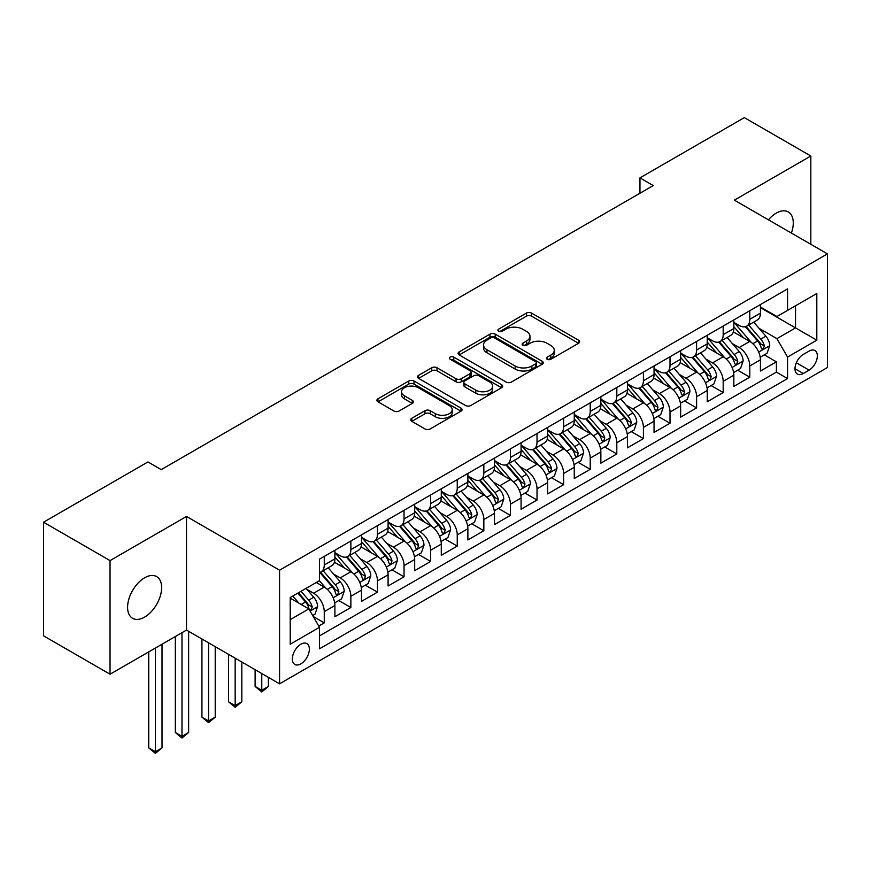 <?xml version="1.0" encoding="UTF-8"?>
<svg xmlns="http://www.w3.org/2000/svg" width="871" height="871" viewBox="0 0 871 871"><rect width="100%" height="100%" fill="white"/><g stroke="black" fill="none" stroke-linecap="round" stroke-linejoin="round"><path stroke-width="1.31" d="M547.206 359.266A2.58 1.492 0 0 0 550.864 359.266L578.605 343.25A3.691 2.134 0 0 0 579.683 341.748A3.691 2.134 0 0 0 578.605 340.234L531.615 313.114A3.691 2.134 0 0 0 526.389 313.114L498.658 329.129A2.58 1.492 0 0 0 497.896 330.174A2.58 1.492 0 0 0 498.658 331.23A2.58 1.492 0 0 0 502.306 331.23L505.899 329.162A11.813 6.816 0 0 1 522.6 329.162L526.52 331.426A11.813 6.816 0 0 1 529.982 336.25A11.813 6.816 0 0 1 526.52 341.073L522.927 343.141A2.58 1.492 0 0 0 522.175 344.197A2.58 1.492 0 0 0 522.927 345.254A2.58 1.492 0 0 0 526.585 345.254L530.178 343.174A11.813 6.816 0 0 1 546.879 343.174L550.799 345.439A11.813 6.816 0 0 1 554.261 350.262A11.813 6.816 0 0 1 550.799 355.085L547.206 357.154A2.58 1.492 0 0 0 546.455 358.21A2.58 1.492 0 0 0 547.206 359.266L547.206 357.154M144.608 617.104A24.072 13.892 120 0 0 160.34 595.895A24.072 13.892 120 0 0 156.649 576.602A24.072 13.892 120 0 0 144.608 577.8A24.072 13.892 120 0 0 128.886 599.008A24.072 13.892 120 0 0 132.577 618.301A24.072 13.892 120 0 0 144.608 617.104M791.38 233.069A24.072 13.892 120 0 0 788.288 211.936A24.072 13.892 120 0 0 776.257 213.123A24.072 13.892 120 0 0 768.44 219.819M300.865 663.865A12.031 6.946 120 0 0 308.726 653.261A12.031 6.946 120 0 0 306.875 643.615A12.031 6.946 120 0 0 300.865 644.213A12.031 6.946 120 0 0 292.994 654.818A12.031 6.946 120 0 0 294.844 664.453A12.031 6.946 120 0 0 300.865 663.865M411.787 418.309A3.691 2.134 0 0 0 410.709 419.822A3.691 2.134 0 0 0 411.787 421.324L424.972 428.935A3.691 2.134 0 0 0 430.198 428.935L460.999 411.156A3.691 2.134 0 0 0 462.076 409.642A3.691 2.134 0 0 0 460.999 408.14L414.008 381.008A3.691 2.134 0 0 0 408.782 381.008L377.981 398.798A3.691 2.134 0 0 0 376.903 400.301A3.691 2.134 0 0 0 377.981 401.803L393.91 411.003A3.691 2.134 0 0 0 399.125 411.003L412.31 403.393A3.691 2.134 0 0 0 413.387 401.879A3.691 2.134 0 0 0 412.31 400.377L404.416 395.815A9.875 5.705 0 0 1 401.52 391.787A9.875 5.705 0 0 1 407.617 386.517A9.875 5.705 0 0 1 418.385 387.758L449.316 405.614A9.875 5.705 0 0 1 452.212 409.642A9.875 5.705 0 0 1 446.115 414.912A9.875 5.705 0 0 1 435.348 413.681L430.198 410.698A3.691 2.134 0 0 0 424.972 410.698L411.787 418.309L411.787 421.324M186.503 516.459L110.04 560.597L43.55 522.219L43.55 635.841L110.04 674.23L186.503 630.081L279.58 683.822L279.58 570.2L186.503 516.459L186.503 630.081M810.825 244.294L810.825 156.007L734.362 200.145L827.45 253.886L279.58 570.2M810.825 156.007L744.335 117.618L639.956 177.88L639.956 193.242M43.55 522.219L147.939 461.946L161.233 469.621L653.25 185.567L639.956 177.88M506.16 382.064A3.691 2.134 0 0 0 511.375 382.064L542.187 364.274A3.691 2.134 0 0 0 543.264 362.772A3.691 2.134 0 0 0 542.187 361.269L495.196 334.137A3.691 2.134 0 0 0 489.97 334.137L459.169 351.917A3.691 2.134 0 0 0 458.092 353.43A3.691 2.134 0 0 0 459.169 354.933L506.16 382.064M451.2 359.821A2.58 1.492 0 0 1 453.813 360.191L453.813 357.121L501.587 384.699A3.691 2.134 0 0 1 502.676 386.212A3.691 2.134 0 0 1 501.587 387.715L470.786 405.505A3.691 2.134 0 0 1 465.56 405.505L418.581 378.373L418.581 375.357A3.691 2.134 0 0 0 417.492 376.86A3.691 2.134 0 0 0 418.581 378.373M418.581 375.357L431.755 367.747A3.691 2.134 0 0 1 436.981 367.747L456.034 378.743A3.691 2.134 0 0 0 461.26 378.743L470.002 373.703A3.691 2.134 0 0 0 471.08 372.189A3.691 2.134 0 0 0 470.002 370.687L450.165 359.233A2.58 1.492 0 0 1 449.403 358.177A2.58 1.492 0 0 1 451.004 356.794A2.58 1.492 0 0 1 453.813 357.121M318.742 626.053L324.262 622.863L313.222 616.494M306.951 589.373L313.625 593.227A15.047 8.688 60 0 1 324.262 611.66L334.9 605.519L334.9 616.722L350.861 607.512L338.754 600.522M333.549 574.022L340.223 577.876A15.047 8.688 60 0 1 350.861 596.297L361.498 590.157L361.498 601.371L377.459 592.16L365.352 585.17M360.137 558.67L366.822 562.524A15.047 8.688 60 0 1 377.459 580.946L388.096 574.806L388.096 586.009L404.046 576.798L391.95 569.819M386.735 543.308L393.409 547.162A15.047 8.688 60 0 1 404.046 565.595L414.694 559.454L414.694 570.657L430.644 561.447L418.548 554.457M413.333 527.957L420.007 531.811A15.047 8.688 60 0 1 430.644 550.232L441.281 544.092L441.281 555.306L457.242 546.095L445.135 539.105M439.931 512.605L446.605 516.459A15.047 8.688 60 0 1 457.242 534.881L467.879 528.741L467.879 539.955L483.841 530.733L471.734 523.754M466.518 497.243L473.203 501.097A15.047 8.688 60 0 1 483.841 519.53L494.478 513.389L494.478 524.592L510.428 515.382L498.332 508.392M493.117 481.892L499.791 485.746A15.047 8.688 60 0 1 510.428 504.178L521.076 498.027L521.076 509.241L537.026 500.03L524.93 493.04M519.715 466.54L526.389 470.394A15.047 8.688 60 0 1 537.026 488.816L547.663 482.676L547.663 493.89L563.624 484.668L551.517 477.689M546.313 451.178L552.987 455.043A15.047 8.688 60 0 1 563.624 473.465L574.261 467.324L574.261 478.527L590.222 469.317L578.115 462.327M572.9 435.827L579.585 439.681A15.047 8.688 60 0 1 590.222 458.113L600.859 451.962L600.859 463.176L616.81 453.965L604.714 446.975M599.498 420.475L606.172 424.329A15.047 8.688 60 0 1 616.81 442.751L627.458 436.611L627.458 447.825L643.408 438.614L631.312 431.624M626.097 405.113L632.771 408.978A15.047 8.688 60 0 1 643.408 427.4L654.045 421.259L654.045 432.462L670.006 423.252L657.899 416.273M652.695 389.762L659.369 393.616A15.047 8.688 60 0 1 670.006 412.048L680.643 405.908L680.643 417.111L696.604 407.9L684.497 400.91M679.282 374.41L685.967 378.264A15.047 8.688 60 0 1 696.604 396.686L707.241 390.546L707.241 401.76L723.191 392.549L711.095 385.559M705.88 359.059L712.554 362.913A15.047 8.688 60 0 1 723.191 381.335L733.839 375.194L733.839 386.397L749.789 377.187L749.789 365.983A15.047 8.688 -120 0 0 739.152 347.551L732.478 343.697M737.693 370.208L749.789 377.187M334.9 605.519A15.047 8.688 -120 0 0 324.262 587.087L316.282 582.481M361.498 590.157A15.047 8.688 -120 0 0 350.861 571.735L334.41 562.241M388.096 574.806A15.047 8.688 -120 0 0 377.459 556.384L361.008 546.879M414.694 559.454A15.047 8.688 -120 0 0 404.046 541.022L387.606 531.528M441.281 544.092A15.047 8.688 -120 0 0 430.644 525.67L414.204 516.176M467.879 528.741A15.047 8.688 -120 0 0 457.242 510.319L440.791 500.814M494.478 513.389A15.047 8.688 -120 0 0 483.841 494.957L467.389 485.463M521.076 498.027A15.047 8.688 -120 0 0 510.428 479.605L493.988 470.111M547.663 482.676A15.047 8.688 -120 0 0 537.026 464.254L520.586 454.76M574.261 467.324A15.047 8.688 -120 0 0 563.624 448.892L547.173 439.398M600.859 451.962A15.047 8.688 -120 0 0 590.222 433.54L573.771 424.046M627.458 436.611A15.047 8.688 -120 0 0 616.81 418.189L600.369 408.695M654.045 421.259A15.047 8.688 -120 0 0 643.408 402.827L626.968 393.333M680.643 405.908A15.047 8.688 -120 0 0 670.006 387.475L653.555 377.981M707.241 390.546A15.047 8.688 -120 0 0 696.604 372.124L680.153 362.63M733.839 375.194A15.047 8.688 -120 0 0 723.191 356.772L706.751 347.268M809.105 351.089L803.247 354.464A11.661 6.728 120 0 0 795.626 364.742A11.661 6.728 120 0 0 797.422 374.084A11.661 6.728 120 0 0 803.247 373.507L809.105 370.131A11.661 6.728 120 0 0 816.715 359.854A11.661 6.728 120 0 0 814.929 350.512A11.661 6.728 120 0 0 809.105 351.089M279.58 683.822L827.45 367.518L827.45 253.886M290.217 619.64L308.835 608.894L319.483 627.316L319.483 648.819L787.558 378.569L787.558 357.077L776.921 338.645L759.077 328.345M319.483 627.316L290.217 644.213L290.217 597.528L319.483 580.641L319.483 559.138L787.558 288.9L787.558 310.392L816.813 293.505L816.813 340.18L787.558 357.077M334.9 552.693L340.223 555.763A15.047 8.688 60 0 0 347.747 556.515L358.384 550.363A15.047 8.688 -120 0 0 361.498 543.482L361.498 534.881M361.498 537.342L366.822 540.412A15.047 8.688 60 0 0 374.345 541.152L384.982 535.012A15.047 8.688 -120 0 0 388.096 528.131L388.096 519.53M388.096 521.979L393.409 525.05A15.047 8.688 60 0 0 400.932 525.801L411.569 519.66A15.047 8.688 -120 0 0 414.694 512.769L414.694 504.167M414.694 506.628L420.007 509.698A15.047 8.688 60 0 0 427.53 510.45L438.167 504.298A15.047 8.688 -120 0 0 441.281 497.417L441.281 488.816M441.281 491.277L446.605 494.347A15.047 8.688 60 0 0 454.129 495.087L464.766 488.947A15.047 8.688 -120 0 0 467.879 482.066L467.879 473.465M467.879 475.914L473.203 478.996A15.047 8.688 60 0 0 480.727 479.736L491.364 473.595A15.047 8.688 -120 0 0 494.478 466.704L494.478 458.102M494.478 460.563L499.791 463.633A15.047 8.688 60 0 0 507.314 464.385L517.951 458.244A15.047 8.688 -120 0 0 521.076 451.352L521.076 442.751M521.076 445.212L526.389 448.282A15.047 8.688 60 0 0 533.912 449.022L544.549 442.882A15.047 8.688 -120 0 0 547.663 436.001L547.663 427.4M547.663 429.86L552.987 432.931A15.047 8.688 60 0 0 560.51 433.671L571.147 427.53A15.047 8.688 -120 0 0 574.261 420.639L574.261 412.048M574.261 414.498L579.585 417.568A15.047 8.688 60 0 0 587.098 418.32L597.746 412.179A15.047 8.688 -120 0 0 600.859 405.287L600.859 396.686M600.859 399.147L606.172 402.217A15.047 8.688 60 0 0 613.696 402.957L624.333 396.817A15.047 8.688 -120 0 0 627.458 389.936L627.458 381.335M627.458 383.795L632.771 386.866A15.047 8.688 60 0 0 640.294 387.606L650.931 381.465A15.047 8.688 -120 0 0 654.045 374.574L654.045 365.983M654.045 368.433L659.369 371.503A15.047 8.688 60 0 0 666.892 372.255L677.529 366.114A15.047 8.688 -120 0 0 680.643 359.222L680.643 350.621M680.643 353.082L685.967 356.152A15.047 8.688 60 0 0 693.479 356.903L704.127 350.752A15.047 8.688 -120 0 0 707.241 343.871L707.241 335.27M707.241 337.73L712.554 340.801A15.047 8.688 60 0 0 720.077 341.541L730.715 335.4A15.047 8.688 -120 0 0 733.839 328.519L733.839 319.918M319.483 635.917L776.388 372.124L776.388 361.835L760.427 371.046L760.427 359.843A15.047 8.688 -120 0 0 749.789 341.41L733.349 331.916M733.839 322.368L739.152 325.438A15.047 8.688 -120 0 0 746.676 326.19A15.047 8.688 -120 0 0 749.789 319.298L749.789 310.707M746.676 326.19L757.313 320.049A15.047 8.688 -120 0 0 760.427 313.157L760.427 304.556M324.262 556.373L324.262 564.974A15.047 8.688 60 0 1 321.149 571.866A15.047 8.688 60 0 1 319.483 572.476M321.149 571.866L331.786 565.725A15.047 8.688 -120 0 0 334.9 558.834L334.9 550.232M350.861 541.022L350.861 549.623A15.047 8.688 60 0 1 347.747 556.515M377.459 525.67L377.459 534.271A15.047 8.688 60 0 1 374.345 541.152M404.046 510.319L404.046 518.909A15.047 8.688 60 0 1 400.932 525.801M430.644 494.957L430.644 503.558A15.047 8.688 60 0 1 427.53 510.45M457.242 479.605L457.242 488.206A15.047 8.688 60 0 1 454.129 495.087M483.841 464.254L483.841 472.844A15.047 8.688 60 0 1 480.727 479.736M510.428 448.892L510.428 457.493A15.047 8.688 60 0 1 507.314 464.385M537.026 433.54L537.026 442.141A15.047 8.688 60 0 1 533.912 449.022M563.624 418.189L563.624 426.779A15.047 8.688 60 0 1 560.51 433.671M590.222 402.827L590.222 411.428A15.047 8.688 60 0 1 587.098 418.32M616.81 387.475L616.81 396.076A15.047 8.688 60 0 1 613.696 402.957M643.408 372.124L643.408 380.725A15.047 8.688 60 0 1 640.294 387.606M670.006 356.762L670.006 365.363A15.047 8.688 60 0 1 666.892 372.255M696.604 341.41L696.604 350.011A15.047 8.688 60 0 1 693.479 356.903M723.191 326.059L723.191 334.66A15.047 8.688 60 0 1 720.077 341.541M723.191 381.335L723.191 392.549M696.604 396.686L696.604 407.9M670.006 412.048L670.006 423.252M643.408 427.4L643.408 438.614M616.81 442.751L616.81 453.965M590.222 458.113L590.222 469.317M563.624 473.465L563.624 484.668M537.026 488.816L537.026 500.03M510.428 504.178L510.428 515.382M483.841 519.53L483.841 530.733M457.242 534.881L457.242 546.095M430.644 550.232L430.644 561.447M404.046 565.595L404.046 576.798M377.459 580.946L377.459 592.16M350.861 596.297L350.861 607.512M324.262 611.66L324.262 622.863M308.835 608.894L290.217 598.148M776.921 338.645L795.539 327.899L795.539 305.786L816.813 293.505M760.427 307.637L816.813 340.18M760.427 307.017L776.921 316.532L787.558 310.392M110.04 560.597L110.04 674.23M764.281 354.845L776.388 361.835M776.388 372.124L787.558 378.569M548.24 359.636L550.799 358.155A11.813 6.816 0 0 0 554.261 353.332L554.261 350.262M529.982 336.25L529.982 339.32A11.813 6.816 0 0 1 526.52 344.143L523.961 345.613M578.551 343.283L531.615 316.184A3.691 2.134 0 0 0 526.389 316.184L499.682 331.601M542.132 364.307L495.196 337.208A3.691 2.134 0 0 0 489.97 337.208L459.213 354.965M535.654 363.828A2.58 1.492 0 0 0 536.416 362.772A2.58 1.492 0 0 0 535.654 361.715L494.412 337.904A2.58 1.492 0 0 0 490.754 337.904L486.976 340.093A11.813 6.816 0 0 0 483.514 344.916A11.813 6.816 0 0 0 486.976 349.739L515.164 366.016A11.813 6.816 0 0 0 531.876 366.016L535.654 363.828L535.654 366.898A2.58 1.492 0 0 0 536.416 365.842L536.416 362.772M483.514 344.916L483.514 347.986A11.813 6.816 0 0 0 486.976 352.809L486.976 349.739M535.654 366.898L531.876 369.086A11.813 6.816 0 0 1 515.164 369.086L486.976 352.809M418.624 378.395L431.755 370.817L431.755 367.747M471.08 372.189L471.08 375.259A3.691 2.134 0 0 1 470.002 376.773L461.26 381.814A3.691 2.134 0 0 1 456.034 381.814L436.981 370.817A3.691 2.134 0 0 0 431.755 370.817M453.813 360.191L501.544 387.747M475.816 390.164A9.875 5.705 0 0 0 486.573 391.406A9.875 5.705 0 0 0 492.67 386.136A9.875 5.705 0 0 0 489.774 382.097L478.876 375.804A3.691 2.134 0 0 0 473.661 375.804L464.907 380.856A3.691 2.134 0 0 0 463.829 382.369A3.691 2.134 0 0 0 464.907 383.871L475.816 390.164L475.816 393.235A9.875 5.705 0 0 0 486.573 394.476A9.875 5.705 0 0 0 492.67 389.206L492.67 386.136M463.829 382.369L463.829 385.439A3.691 2.134 0 0 0 464.907 386.942L464.907 383.871M475.816 393.235L464.907 386.942M452.212 409.642L452.212 412.712A9.875 5.705 0 0 1 446.115 417.982A9.875 5.705 0 0 1 435.348 416.752L430.198 413.769A3.691 2.134 0 0 0 424.972 413.769L411.841 421.357M401.52 391.787L401.52 394.857A9.875 5.705 0 0 0 404.416 398.885L404.416 395.815M412.266 403.415L404.416 398.885M460.944 411.177L414.008 384.078A3.691 2.134 0 0 0 408.782 384.078L378.036 401.836M760.209 357.208L767.079 353.234L769.735 345.558A9.962 5.759 -120 0 0 765.859 336.195L753.709 322.128M751.27 342.39L736.855 325.7A28.776 16.614 -120 0 0 733.839 322.542M743.366 337.708L735.309 328.367A23.887 13.794 -120 0 0 733.839 326.767M745.315 326.734L757.607 340.964A9.962 5.759 60 0 1 761.167 347.823L761.885 349.01L763.236 348.814L764.357 345.983A9.962 5.759 -120 0 0 760.808 339.113L748.646 325.046M746.044 326.494L759.251 341.791A5.074 2.929 60 0 1 760.525 343.773L764.357 345.983M733.611 372.559L740.481 368.585L743.137 360.91A9.962 5.759 -120 0 0 739.261 351.557L727.111 337.491M724.672 357.741L710.268 341.051A28.776 16.614 -120 0 0 707.241 337.894M716.768 353.06L708.711 343.729A23.887 13.794 -120 0 0 707.241 342.118M718.727 342.085L731.019 356.315A9.962 5.759 60 0 1 734.569 363.185L735.298 364.361L736.637 364.176L737.759 361.334A9.962 5.759 -120 0 0 734.209 354.475L722.059 340.398M719.446 341.857L732.653 357.143A5.074 2.929 60 0 1 733.937 359.124L737.759 361.334M707.012 387.911L713.882 383.948L716.55 376.272A9.962 5.759 -120 0 0 712.663 366.909L700.513 352.842M698.074 373.093L683.67 356.413A28.776 16.614 -120 0 0 680.643 353.245M690.18 368.411L682.113 359.081A23.887 13.794 -120 0 0 680.643 357.48M692.129 357.437L704.421 371.667A9.962 5.759 60 0 1 707.971 378.537L708.7 379.712L710.05 379.527L711.161 376.697A9.962 5.759 -120 0 0 707.611 369.827L695.461 355.76M692.848 357.208L706.054 372.494A5.074 2.929 60 0 1 707.339 374.486L711.161 376.697M680.414 403.273L687.295 399.299L689.952 391.623A9.962 5.759 -120 0 0 686.065 382.26L673.914 368.193M671.487 388.444L657.072 371.765A28.776 16.614 -120 0 0 654.045 368.596M663.582 383.763L655.515 374.432A23.887 13.794 -120 0 0 654.045 372.832M665.531 372.799L677.823 387.029A9.962 5.759 60 0 1 681.383 393.888L682.102 395.075L683.452 394.879L684.573 392.048A9.962 5.759 -120 0 0 681.013 385.178L668.863 371.111M666.261 372.559L679.467 387.856A5.074 2.929 60 0 1 680.741 389.838L684.573 392.048M653.827 418.624L660.697 414.65L663.354 406.975A9.962 5.759 -120 0 0 659.478 397.622L647.327 383.545M644.888 403.806L630.473 387.116A28.776 16.614 -120 0 0 627.458 383.959M636.984 399.125L628.927 389.794A23.887 13.794 -120 0 0 627.458 388.183M638.944 388.15L651.225 402.38A9.962 5.759 60 0 1 654.785 409.239L655.504 410.426L656.854 410.241L657.975 407.399A9.962 5.759 -120 0 0 654.426 400.54L642.265 386.463M639.662 387.911L652.869 403.208A5.074 2.929 60 0 1 654.143 405.189L657.975 407.399M627.229 433.976L634.099 430.013L636.755 422.326A9.962 5.759 -120 0 0 632.879 412.974L620.729 398.907M618.29 419.158L603.886 402.478A28.776 16.614 -120 0 0 600.859 399.31M610.386 414.476L602.329 405.146A23.887 13.794 -120 0 0 600.859 403.545M612.346 403.502L624.638 417.732A9.962 5.759 60 0 1 628.187 424.602L628.916 425.777L630.256 425.592L631.377 422.762A9.962 5.759 -120 0 0 627.828 415.892L615.677 401.825M613.064 403.273L626.271 418.559A5.074 2.929 60 0 1 627.556 420.551L631.377 422.762M600.631 449.327L607.501 445.364L610.168 437.688A9.962 5.759 -120 0 0 606.281 428.325L594.131 414.258M591.692 434.509L577.288 417.83A28.776 16.614 -120 0 0 574.261 414.661M583.799 429.828L575.731 420.497A23.887 13.794 -120 0 0 574.261 418.897M585.748 418.853L598.039 433.083A9.962 5.759 60 0 1 601.589 439.953L602.318 441.14L603.668 440.944L604.779 438.113A9.962 5.759 -120 0 0 601.23 431.243L589.079 417.176M586.466 418.624L599.673 433.91A5.074 2.929 60 0 1 600.957 435.903L604.779 438.113M574.033 464.689L580.913 460.715L583.57 453.04A9.962 5.759 -120 0 0 579.683 443.687L567.533 429.61M565.105 449.872L550.69 433.181A28.776 16.614 -120 0 0 547.663 430.024M557.2 445.19L549.133 435.848A23.887 13.794 -120 0 0 547.663 434.248M559.149 434.215L571.441 448.445A9.962 5.759 60 0 1 575.002 455.304L575.72 456.491L577.07 456.295L578.192 453.464A9.962 5.759 -120 0 0 574.631 446.605L562.481 432.528M559.879 433.976L573.085 449.273A5.074 2.929 60 0 1 574.359 451.254L578.192 453.464M547.445 480.041L554.315 476.078L556.972 468.391A9.962 5.759 -120 0 0 553.096 459.039L540.945 444.972M538.507 465.223L524.092 448.543A28.776 16.614 -120 0 0 521.076 445.375M530.602 460.541L522.546 451.211A23.887 13.794 -120 0 0 521.076 449.599M532.562 449.567L544.843 463.797A9.962 5.759 60 0 1 548.403 470.667L549.122 471.842L550.472 471.657L551.593 468.816A9.962 5.759 -120 0 0 548.044 461.957L535.883 447.89M533.281 449.338L546.487 464.624A5.074 2.929 60 0 1 547.761 466.616L551.593 468.816M520.847 495.392L527.717 491.429L530.374 483.753A9.962 5.759 -120 0 0 526.498 474.39L514.347 460.324M511.908 480.574L497.504 463.895A28.776 16.614 -120 0 0 494.478 460.726M504.004 475.893L495.947 466.562A23.887 13.794 -120 0 0 494.478 464.962M505.964 464.918L518.256 479.148A9.962 5.759 60 0 1 521.805 486.018L522.535 487.205L523.874 487.009L524.995 484.178A9.962 5.759 -120 0 0 521.446 477.308L509.295 463.241M506.682 464.689L519.889 479.975A5.074 2.929 60 0 1 521.174 481.968L524.995 484.178M494.249 510.754L501.119 506.78L503.786 499.105A9.962 5.759 -120 0 0 499.9 489.742L487.749 475.675M485.31 495.937L470.906 479.246A28.776 16.614 -120 0 0 467.879 476.089M477.417 491.255L469.349 481.913A23.887 13.794 -120 0 0 467.879 480.313M479.366 480.28L491.658 494.51A9.962 5.759 60 0 1 495.207 501.369L495.937 502.556L497.287 502.36L498.397 499.529A9.962 5.759 -120 0 0 494.848 492.659L482.697 478.593M480.084 480.041L493.291 495.338A5.074 2.929 60 0 1 494.576 497.319L498.397 499.529M467.662 526.106L474.532 522.143L477.188 514.456A9.962 5.759 -120 0 0 473.301 505.104L461.151 491.037M458.723 511.288L444.308 494.597A28.776 16.614 -120 0 0 441.281 491.44M450.819 506.606L442.751 497.276A23.887 13.794 -120 0 0 441.281 495.664M452.768 495.632L465.06 509.862A9.962 5.759 60 0 1 468.62 516.732L469.338 517.907L470.688 517.722L471.81 514.881A9.962 5.759 -120 0 0 468.25 508.022L456.099 493.955M453.497 495.403L466.704 510.689A5.074 2.929 60 0 1 467.977 512.671L471.81 514.881M441.064 541.457L447.934 537.494L450.59 529.818A9.962 5.759 -120 0 0 446.714 520.455L434.564 506.389M432.125 526.639L417.71 509.96A28.776 16.614 -120 0 0 414.694 506.791M424.221 521.958L416.164 512.627A23.887 13.794 -120 0 0 414.694 511.027M426.18 510.983L438.461 525.213A9.962 5.759 60 0 1 442.022 532.083L442.74 533.259L444.09 533.074L445.212 530.243A9.962 5.759 -120 0 0 441.662 523.373L429.501 509.306M426.899 510.754L440.105 526.04A5.074 2.929 60 0 1 441.379 528.033L445.212 530.243M414.465 556.819L421.335 552.845L423.992 545.17A9.962 5.759 -120 0 0 420.116 535.807L407.966 521.74M405.527 542.002L391.123 525.311A28.776 16.614 -120 0 0 388.096 522.154M397.622 537.32L389.566 527.978A23.887 13.794 -120 0 0 388.096 526.378M399.582 526.345L411.874 540.575A9.962 5.759 60 0 1 415.423 547.434L416.153 548.621L417.492 548.425L418.613 545.594A9.962 5.759 -120 0 0 415.064 538.724L402.914 524.658M400.301 526.106L413.507 541.403A5.074 2.929 60 0 1 414.792 543.384L418.613 545.594M261.768 673.533L261.768 690.278L268.41 686.435L268.41 677.377M268.41 686.435L261.768 691.966L255.116 686.435L255.116 669.701M255.116 686.435L261.768 690.278L261.768 691.966M387.867 572.171L394.737 568.197L397.405 560.521A9.962 5.759 -120 0 0 393.518 551.169L381.367 537.102M378.929 557.353L364.524 540.662A28.776 16.614 -120 0 0 361.498 537.505M371.035 552.671L362.967 543.341A23.887 13.794 -120 0 0 361.498 541.729M372.984 541.697L385.276 555.927A9.962 5.759 60 0 1 388.825 562.797L389.555 563.973L390.905 563.787L392.015 560.946A9.962 5.759 -120 0 0 388.466 554.087L376.316 540.009M373.703 541.468L386.909 556.754A5.074 2.929 60 0 1 388.194 558.736L392.015 560.946M235.17 658.182L235.17 705.63L241.822 701.786L241.822 662.025M241.822 701.786L235.17 707.317L228.518 701.786L228.518 654.339M228.518 701.786L235.17 705.63L235.17 707.317M361.28 587.522L368.15 583.559L370.806 575.883A9.962 5.759 -120 0 0 366.92 566.52L354.769 552.454M352.341 572.704L337.926 556.025A28.776 16.614 -120 0 0 334.9 552.856M344.437 568.023L336.369 558.692A23.887 13.794 -120 0 0 334.9 557.092M346.386 557.048L358.678 571.278A9.962 5.759 60 0 1 362.238 578.148L362.957 579.324L364.307 579.139L365.428 576.308A9.962 5.759 -120 0 0 361.868 569.438L349.717 555.371M347.115 556.819L360.322 572.105A5.074 2.929 60 0 1 361.596 574.098L365.428 576.308M208.572 642.831L208.572 720.981L215.224 717.149L215.224 646.663M215.224 717.149L208.572 722.669L201.93 717.149L201.93 638.987M201.93 717.149L208.572 720.981L208.572 722.669M334.682 602.884L341.552 598.91L344.208 591.235A9.962 5.759 -120 0 0 340.332 581.872L328.182 567.805M325.743 588.056L319.385 580.696M317.839 583.374L316.804 582.176M319.799 572.41L332.08 586.64A9.962 5.759 60 0 1 335.64 593.499L336.358 594.686L337.708 594.49L338.83 591.659A9.962 5.759 -120 0 0 335.281 584.789L323.119 570.723M320.517 572.171L333.724 587.468A5.074 2.929 60 0 1 334.997 589.449L338.83 591.659M181.985 632.694L181.985 736.343L188.626 732.5L188.626 631.312M188.626 732.5L181.985 738.031L175.332 732.5L175.332 636.527M175.332 732.5L181.985 736.343L181.985 738.031M312.7 615.568L314.954 614.262L317.61 606.586A9.962 5.759 -120 0 0 313.734 597.234L306.08 588.371M298.938 603.178L292.787 596.047M291.241 598.736L290.217 597.55M297.838 593.129L305.492 601.992A9.962 5.759 60 0 1 309.042 608.851L309.771 610.038L311.11 609.852L312.232 607.011A9.962 5.759 -120 0 0 308.682 600.152L301.028 591.289M298.459 592.781L307.125 602.819A5.074 2.929 60 0 1 308.41 604.801L312.232 607.011M155.386 648.046L155.386 751.695L162.028 747.851L162.028 644.213M162.028 747.851L155.386 753.382L148.734 747.851L148.734 651.889M148.734 747.851L155.386 751.695L155.386 753.382M313.625 593.227L324.262 587.087M340.223 577.876L350.861 571.735M366.822 562.524L377.459 556.384M393.409 547.162L404.046 541.022M420.007 531.811L430.644 525.67M446.605 516.459L457.242 510.319M473.203 501.097L483.841 494.957M499.791 485.746L510.428 479.605M526.389 470.394L537.026 464.254M552.987 455.043L563.624 448.892M579.585 439.681L590.222 433.54M606.172 424.329L616.81 418.189M632.771 408.978L643.408 402.827M659.369 393.616L670.006 387.475M685.967 378.264L696.604 372.124M712.554 362.913L723.191 356.772M739.152 347.551L749.789 341.41M749.789 319.298L760.427 313.157M324.262 564.974L334.9 558.834M350.861 549.623L361.498 543.482M377.459 534.271L388.096 528.131M404.046 518.909L414.694 512.769M430.644 503.558L441.281 497.417M457.242 488.206L467.879 482.066M483.841 472.844L494.478 466.704M510.428 457.493L521.076 451.352M537.026 442.141L547.663 436.001M563.624 426.779L574.261 420.639M590.222 411.428L600.859 405.287M616.81 396.076L627.458 389.936M643.408 380.725L654.045 374.574M670.006 365.363L680.643 359.222M696.604 350.011L707.241 343.871M723.191 334.66L733.839 328.519M749.789 365.983L760.427 359.843M796.344 362.761L809.105 370.131M795.005 368.749L803.247 373.507M550.799 358.155L550.799 355.085M522.927 345.254L522.927 343.141M526.52 344.143L526.52 341.073M498.658 331.23L498.658 329.129M526.389 316.184L526.389 313.114M531.615 316.184L531.615 313.114M578.605 343.25L578.605 340.234M459.169 354.933L459.169 351.917M489.97 337.208L489.97 334.137M495.196 337.208L495.196 334.137M542.187 364.274L542.187 361.269M515.164 369.086L515.164 366.016M531.876 369.086L531.876 366.016M436.981 370.817L436.981 367.747M456.034 381.814L456.034 378.743M461.26 381.814L461.26 378.743M470.002 376.773L470.002 373.703M501.587 387.715L501.587 384.699M424.972 413.769L424.972 410.698M430.198 413.769L430.198 410.698M435.348 416.752L435.348 413.681M412.31 403.393L412.31 400.377M377.981 401.803L377.981 398.798M408.782 384.078L408.782 381.008M414.008 384.078L414.008 381.008M460.999 411.156L460.999 408.14M758.685 352.091L769.67 345.754M736.855 325.7L738.227 324.905M760.808 339.113L765.859 336.195M752.86 343.707L757.607 340.964M732.086 367.453L743.072 361.106M710.268 341.051L711.629 340.267M734.209 354.475L739.261 351.557M726.262 359.059L731.019 356.315M705.499 382.805L716.485 376.457M683.67 356.413L685.042 355.618M707.611 369.827L712.663 366.909M699.663 374.41L704.421 371.667M678.901 398.156L689.886 391.819M657.072 371.765L658.443 370.97M681.013 385.178L686.065 382.26M673.076 389.773L677.823 387.029M652.303 413.507L663.288 407.171M630.473 387.116L631.845 386.332M654.426 400.54L659.478 397.622M646.478 405.124L651.225 402.38M625.705 428.87L636.69 422.522M603.886 402.478L605.247 401.683M627.828 415.892L632.879 412.974M619.88 420.475L624.638 417.732M599.117 444.221L610.103 437.873M577.288 417.83L578.66 417.035M601.23 431.243L606.281 428.325M593.282 435.838L598.039 433.083M572.519 459.572L583.505 453.236M550.69 433.181L552.062 432.397M574.631 446.605L579.683 443.687M566.694 451.189L571.441 448.445M545.921 474.935L556.907 468.587M524.092 448.543L525.463 447.748M548.044 461.957L553.096 459.039M540.096 466.54L544.843 463.797M519.323 490.286L530.308 483.938M497.504 463.895L498.865 463.1M521.446 477.308L526.498 474.39M513.498 481.892L518.256 479.148M492.736 505.637L503.721 499.301M470.906 479.246L472.278 478.462M494.848 492.659L499.9 489.742M486.9 497.254L491.658 494.51M466.137 521L477.123 514.652M444.308 494.597L445.68 493.813M468.25 508.022L473.301 505.104M460.313 512.605L465.06 509.862M439.539 536.351L450.525 530.004M417.71 509.96L419.082 509.165M441.662 523.373L446.714 520.455M433.714 527.957L438.461 525.213M412.941 551.702L423.927 545.366M391.123 525.311L392.483 524.516M415.064 538.724L420.116 535.807M407.116 543.319L411.874 540.575M386.354 567.065L397.339 560.717M364.524 540.662L365.896 539.878M388.466 554.087L393.518 551.169M380.518 558.67L385.276 555.927M359.756 582.416L370.741 576.069M337.926 556.025L339.298 555.23M361.868 569.438L366.92 566.52M353.931 574.022L358.678 571.278M333.158 597.767L344.143 591.431M335.281 584.789L340.332 581.872M327.333 589.384L332.08 586.64M310.098 611.083L317.545 606.782M308.682 600.152L313.734 597.234M301.192 604.474L305.492 601.992"/></g></svg>
